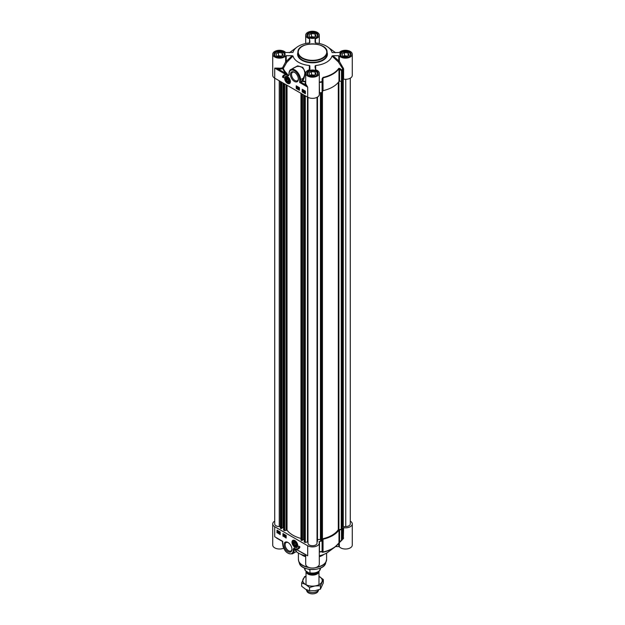 <?xml version="1.0" encoding="UTF-8"?>
<svg xmlns="http://www.w3.org/2000/svg" width="625" height="625" viewBox="0 0 625 625"><rect width="100%" height="100%" fill="white"/><g stroke="black" fill="none" stroke-linecap="round" stroke-linejoin="round"><path stroke-width="0.94" d="M289.422 81.008A2.469 1.43 60 0 1 287.68 81.938L287.68 81.938A2.469 1.43 60 0 1 287.602 81.898M285.93 79A2.469 1.43 60 0 1 285.93 78.914A2.469 1.43 60 0 1 287.609 77.867M287.68 81.938L287.531 81.859A2.266 1.312 60 0 1 285.93 79.078A2.266 1.312 60 0 1 287.531 78.156A2.266 1.312 60 0 1 289.141 80.93A2.266 1.312 60 0 1 287.531 81.859L287.68 81.938M287.531 81.227L286.617 80.086L286.617 78.867L287.531 78.781L288.453 79.922L288.453 81.148L287.531 81.227L288.453 80.695M286.617 80.086L287.961 79.312M285.773 76.531A3.891 2.242 60 0 1 285.82 76.508A3.891 2.242 60 0 1 286.648 76.328M290.273 82.609A3.891 2.242 60 0 1 289.711 83.242A3.891 2.242 60 0 1 289.664 83.266M287.531 82.188A2.672 1.539 -120 0 0 289.422 81.094A2.672 1.539 -120 0 0 287.531 77.82A2.672 1.539 -120 0 0 285.648 78.914A2.672 1.539 -120 0 0 287.531 82.188M346.453 56.672L342.836 56.117L341.867 54.031L344.516 52.5L348.125 53.062L349.094 55.148L346.453 56.672M348.125 53.062L348.125 55.711M347.406 56.125L344.516 55.68L343.562 56.227M344.516 52.5L344.516 55.68M346.883 56.422A2.711 1.562 0 0 0 344.328 56.344M350.617 55.148A5.18 2.992 0 0 0 350.664 54.75A5.18 2.992 0 0 0 349.148 52.633L349.148 52.633A5.18 2.992 0 0 0 349.078 52.594M341.891 52.594A5.18 2.992 0 0 0 341.82 52.633A5.18 2.992 0 0 0 340.297 54.75A5.18 2.992 0 0 0 340.344 55.148M348.844 56.719A4.984 2.883 0 0 0 349.008 52.555L349.008 52.555A4.984 2.883 0 0 0 341.953 52.555A4.984 2.883 0 0 0 341.953 56.625A4.984 2.883 0 0 0 342.125 56.719M313.469 75.719L309.852 75.156L308.891 73.07L311.531 71.547L315.148 72.102L316.109 74.188L313.469 75.719M315.148 72.102L315.148 74.75M314.422 75.164L311.531 74.719L310.578 75.273M311.531 71.547L311.531 74.719M313.906 75.461A2.711 1.562 0 0 0 311.344 75.391M317.641 74.188A5.18 2.992 0 0 0 317.68 73.789A5.18 2.992 0 0 0 316.164 71.672L316.164 71.672A5.18 2.992 0 0 0 316.094 71.633M308.906 71.633A5.18 2.992 0 0 0 308.836 71.672A5.18 2.992 0 0 0 307.32 73.789A5.18 2.992 0 0 0 307.359 74.188M315.859 75.758A4.984 2.883 0 0 0 316.023 71.594L316.023 71.594A4.984 2.883 0 0 0 308.977 71.594A4.984 2.883 0 0 0 308.977 75.664A4.984 2.883 0 0 0 309.141 75.758M313.469 37.633L309.852 37.078L308.891 34.992L311.531 33.461L315.148 34.023L316.109 36.109L313.469 37.633M315.148 34.023L315.148 36.664M314.422 37.086L311.531 36.633L310.578 37.188M311.531 33.461L311.531 36.633M313.906 37.383A2.711 1.562 0 0 0 311.344 37.305M317.641 36.102A5.18 2.992 0 0 0 317.68 35.703A5.18 2.992 0 0 0 316.164 33.594L316.164 33.594A5.18 2.992 0 0 0 316.094 33.547M308.906 33.547A5.18 2.992 0 0 0 308.836 33.594A5.18 2.992 0 0 0 307.32 35.703A5.18 2.992 0 0 0 307.359 36.102M315.859 37.68A4.984 2.883 0 0 0 316.023 33.508L316.023 33.508A4.984 2.883 0 0 0 308.977 33.508A4.984 2.883 0 0 0 308.977 37.586A4.984 2.883 0 0 0 309.141 37.68M280.484 56.672L276.875 56.117L275.906 54.031L278.547 52.5L282.164 53.062L283.133 55.148L280.484 56.672M282.164 53.062L282.164 55.711M281.438 56.125L278.547 55.68L277.594 56.227M278.547 52.5L278.547 55.68M280.922 56.422A2.711 1.562 0 0 0 278.359 56.344M284.656 55.148A5.18 2.992 0 0 0 284.703 54.75A5.18 2.992 0 0 0 283.18 52.633L283.18 52.633A5.18 2.992 0 0 0 283.109 52.594M275.922 52.594A5.18 2.992 0 0 0 275.852 52.633A5.18 2.992 0 0 0 274.336 54.75A5.18 2.992 0 0 0 274.383 55.148M282.875 56.719A4.984 2.883 0 0 0 283.047 52.555L283.047 52.555A4.984 2.883 0 0 0 275.992 52.555A4.984 2.883 0 0 0 275.992 56.625A4.984 2.883 0 0 0 276.156 56.719M343.602 79.148A6.805 3.93 0 0 0 352.281 75.375L352.281 54.219A6.805 3.93 180 0 1 347 58.047A6.805 3.93 180 0 1 339.359 55.93L338.773 55.719L338.773 61.18L338.289 61.867L339.359 61.391L332.867 55.719L332.008 56.047L338.289 61.867L342.641 68.664L342.797 79.43L343.602 79.148L343.602 68.773L339.359 61.391L339.359 55.93M343.32 68.023L342.641 68.664A30.938 17.859 180 0 1 341.922 70.164L339.992 68.531L339.562 69.164L341.492 70.797L342.078 70.539A0.648 0.5 -150.7 0 0 341.922 70.164L341.492 70.797L341.492 81.172L342.078 80.914A31.094 17.953 0 0 0 342.797 79.43M341.492 81.172L339.562 81.227L339.562 69.164L338.984 68.664A0.648 0.492 -145.4 0 0 338.836 68.281A28.344 16.367 180 0 1 322.977 77.438L322.141 78.836L322.094 82.07L322.547 81.734L322.047 81.641A30.938 17.859 180 0 1 319.453 82.055L319.305 81.398M322.141 78.836L322.625 78.938L322.547 92.117L323.039 77.867A28.508 16.453 0 0 0 338.984 68.664L338.984 81.461L339.562 81.227M338.984 81.461A28.508 16.453 180 0 1 323.039 90.672L322.977 77.438M322.625 91L323.039 90.672M319.305 92.922L319.516 92.867A31.094 17.953 0 0 0 322.094 92.453L322.547 92.117M285.641 55.93L285.641 61.93L282.523 67.789A6.805 3.93 180 0 1 278.258 68.125L274.711 68.102L278.133 69.023A7.453 4.305 0 0 0 282.805 68.656A30.438 17.57 0 0 0 286.297 73.734A0.648 0.453 134.3 0 0 286.734 73.391A29.93 17.281 180 0 1 283.305 68.391L282.523 67.789L282.805 68.656A0.648 0.516 158.7 0 0 283.305 68.391L286.727 62.391L286.227 61.719L286.227 55.719L285.641 55.93A6.805 3.93 180 0 1 278 58.047A6.805 3.93 180 0 1 272.719 54.219L272.719 75.375A6.805 3.93 0 0 0 274.711 78.156L307.688 97.195A6.805 3.93 0 0 0 315.102 98.047A6.805 3.93 0 0 0 319.305 94.422L319.305 73.258A6.805 3.93 180 0 1 312.5 77.188A6.805 3.93 180 0 1 305.695 73.258A6.805 3.93 180 0 1 309.539 69.727L309.906 65.961L309.344 65.477L309.336 69.789M297.352 87.039L297.586 87.445M297.445 87.523L296.984 87.25L297.359 87.578M296.836 87.172L297.352 86.906L296.977 87.094L297.734 87.531L297.219 88.336L296.836 87.172L297.594 87.609L297.219 88.336M297.773 88.672L298.102 87.5M298.781 88.289L298.32 88.039L298.562 89.117L298.172 87.953L298.781 88.289M298.562 87.898L298.648 88.461M298.172 87.953L298.695 87.688L298.922 88.344M304.914 91.359L304.586 92.031M304.453 92.109L304.773 91.438L304.453 92.109M304.516 92.234L305.305 92.117M305.102 91.836L304.648 92.156M304.289 92.398L304.773 91.281L305.32 92.281L304.43 92.32M304.227 91.648L305.258 91.547M304.367 91.57L304.906 91.203L304.367 91.57M305.328 91.672L304.906 92.57L305.461 92.203M305.398 92.234L304.773 92.648M303.844 90.727L304.078 91.125M303.945 91.211L303.711 90.805L303.852 91.258M303.336 90.852L303.844 90.594L303.469 90.773L304.227 91.211L303.711 92.023L303.336 90.852L304.086 91.289L303.711 92.023M303.047 90.961L302.82 90.289L303.047 90.961M302.961 90.211L303.117 91.289M302.82 91.508L302.445 90.617L303.078 90.445L302.82 91.508L303.078 90.445M302.445 90.617L303.219 90.367M302.586 90.539L302.961 90.078L302.586 90.539M296.469 85.953L296.469 88.336L299.445 90.055M302.422 89.391L302.422 91.773L305.398 93.492M302.195 89.258L305.398 91.109L305.398 93.758L302.195 91.906L302.195 89.258M296.234 85.82L299.445 87.672L299.445 90.32L296.234 88.469L296.234 85.82M282.492 77.094A6.867 3.961 60 0 1 283.805 75.102A6.867 3.961 60 0 1 286.438 75.055A5.508 3.18 -120 0 0 284.781 75.234A5.508 3.18 -120 0 0 283.641 77.758L282.492 77.094L283.648 77.5M283.922 75.039A6.867 3.961 -120 0 0 282.727 76.961M284.898 75.172A5.508 3.18 60 0 1 285.008 75.102A5.508 3.18 60 0 1 285.773 74.859M305.695 81.43A29.93 17.281 180 0 1 302.695 80.922L302.07 80.609L299.672 82.516L302.523 81.398A30.438 17.57 0 0 0 305.695 81.922M307.688 97.195L307.688 87.148L305.812 84.039A0.648 0.523 -18.1 0 1 305.18 84.641L307.68 87.133L299.672 82.516L299.672 79.875L303.297 78.312L303.906 78.625L305.422 72.617L302.805 67.344L297.688 65.844L292.867 68.367M278.258 68.125L278.133 69.023L286.297 73.734L288.094 75.375L286.734 73.391M288.094 75.375L288.039 75.805L288.148 75.398A26.266 14.961 -120.6 0 1 288.375 75.484L288.477 75.289M285.641 61.93L286.727 62.391L292.992 56.039L292.172 55.719L285.641 61.93M315.672 69.789L315.664 65.477A19.758 11.406 0 0 0 332.008 56.047M332.867 55.719L338.773 55.719M332.234 52.602L339.359 52.508A6.805 3.93 180 0 1 347 50.391A6.805 3.93 180 0 1 352.281 54.219M315.094 42.461L315.094 39.047L315.094 42.461L315.664 42.961A19.758 11.406 0 0 1 328.023 47.164A19.758 11.406 0 0 1 332.008 52.391L332.078 52.508M272.719 54.219A6.805 3.93 180 0 1 278 50.391A6.805 3.93 180 0 1 285.641 52.508L292.992 52.391A19.758 11.406 0 0 1 296.977 47.164A19.758 11.406 0 0 1 309.336 42.961L309.906 42.461L309.539 38.711A6.805 3.93 180 0 1 305.695 35.18A6.805 3.93 180 0 1 312.5 31.25A6.805 3.93 180 0 1 319.305 35.18A6.805 3.93 180 0 1 315.461 38.711L315.094 39.047M286.227 55.719L292.172 55.719M292.992 56.039A19.758 11.406 0 0 0 309.344 65.477M309.906 67.656L309.906 69.391M315.664 65.477L315.094 65.977L315.461 69.727A6.805 3.93 180 0 1 319.305 73.258M339.992 68.531L338.836 68.281M319.516 92.867L319.305 82.078M305.695 82.086A7.453 4.305 0 0 0 305.18 84.641L301.047 82.25L300.594 79.875A8.102 4.672 -120 0 0 297.055 71.727A8.102 4.672 -120 0 0 290.812 69.555L296.883 66.43L299.523 66.375L302.031 67.398L304.055 69.578L304.898 72.883L304.352 76L302.07 80.609L302.523 81.398L303.906 78.625M280.336 526.539L279.242 526.539A4.531 2.617 180 0 1 274.711 523.922L274.711 68.102L288.039 75.805A25.508 14.727 60 0 1 288.32 75.906A0.648 0.43 -69.2 0 1 288.375 75.484L289.141 74.172M288.32 75.906L289.141 74.703L288.375 75.484M288.945 74.438L289.141 73.789A7.453 4.305 60 0 1 294.406 70.75A7.453 4.305 60 0 1 299.672 79.875M294.406 81.422A5.617 3.242 -120 0 0 298.383 79.125A5.617 3.242 -120 0 0 294.406 72.242A5.617 3.242 -120 0 0 290.43 74.539A5.617 3.242 -120 0 0 294.406 81.422M287.531 83.328A4.07 2.352 -120 0 0 290.227 82.742A4.07 2.352 -120 0 0 289.57 78.828A4.07 2.352 -120 0 0 286.508 76.305A4.07 2.352 -120 0 0 284.703 78.977A4.07 2.352 -120 0 0 287.531 83.328M298.367 78.789A4.844 2.797 60 0 1 297.375 80.711A4.844 2.797 60 0 1 294.953 80.469A4.844 2.797 60 0 1 291.789 76.203A4.844 2.797 60 0 1 292.531 72.32A4.844 2.797 60 0 1 294.688 72.422M296.75 544.898A2.469 1.43 60 0 1 295.008 545.828A2.469 1.43 60 0 1 294.938 545.781M293.266 542.883A2.469 1.43 60 0 1 293.258 542.797A2.469 1.43 60 0 1 294.938 541.75M294.867 542.039A2.266 1.312 60 0 1 296.469 544.82A2.266 1.312 60 0 1 294.867 545.742A2.266 1.312 60 0 1 293.258 542.969A2.266 1.312 60 0 1 294.867 542.039M293.945 542.75L294.867 542.672L295.781 543.812L295.781 545.031L294.867 545.109L293.945 543.977L293.945 542.75M293.945 543.977L295.289 543.195M294.867 545.109L295.781 544.586M297.602 546.5A3.891 2.242 60 0 1 297.039 547.125A3.891 2.242 60 0 1 296.992 547.148M293.102 540.422A3.891 2.242 60 0 1 293.148 540.391A3.891 2.242 60 0 1 293.977 540.211M294.867 541.711L294.867 541.711A2.672 1.539 -120 0 0 292.977 542.797A2.672 1.539 -120 0 0 294.867 546.07A2.672 1.539 -120 0 0 296.75 544.984A2.672 1.539 -120 0 0 294.867 541.711L294.867 541.711M350.289 521.148A6.805 3.93 180 0 1 352.281 523.922A6.805 3.93 180 0 1 343.602 527.695L342.797 527.977A31.094 17.953 180 0 1 342.078 529.461L341.492 529.727L341.492 540.102L341.922 540.164A0.648 0.5 -150.7 0 0 342.078 539.844L339.562 541.836L341.922 540.164M319.305 552.227L319.453 552.055A30.938 17.859 0 0 0 322.047 551.641L322.141 552.203A0.648 0.633 -8.6 0 0 322.625 551.609L322.547 551.039L322.047 551.641A0.648 0.633 -8.3 0 0 322.547 551.039L322.547 540.664L322.094 541A31.094 17.953 180 0 1 319.516 541.414L319.039 541.883A6.805 3.93 180 0 1 319.305 542.969A6.805 3.93 180 0 1 315.102 546.594A6.805 3.93 180 0 1 307.688 545.742L274.711 526.703A6.805 3.93 180 0 1 272.719 523.922A6.805 3.93 180 0 1 274.711 521.148M322.547 540.664L322.977 552.273A28.344 16.367 0 0 0 334.766 547.195A28.344 16.367 0 0 0 338.836 543.117L339.992 541.898M323.039 539.219A28.508 16.453 0 0 0 338.984 530.008L339.562 529.773L339.562 541.836L338.984 542.805A28.508 16.453 180 0 1 323.039 552.016L323.039 539.219L322.625 539.547M339.562 529.773L341.492 529.727M285.32 535.602L285.367 536L285.367 535.586M285.5 536.055L285.734 536.461M285.273 536.188L285.602 536.539L285.359 536.133M285.031 535.602L285.695 535.984L285.367 536.805L285.031 535.602L285.836 535.906L285.367 536.805M284.812 535.117L284.594 536.359L284.922 535.18M285.062 535.102L284.594 536.359M283.797 535.5L284.258 535.75L284.016 534.672L284.406 535.836L283.656 535.445L284.398 535.672M284.344 535.047L283.953 535.195M283.672 534.82L284.492 535.133L284.023 536.023M278.133 531.688L277.805 532.359L278.133 531.688M278.141 531.703L277.688 532.023L278.336 531.977M278.07 531.555L277.484 531.969L278.07 531.555M277.945 531.211L277.43 531.789M277.258 531.508L277.945 531.062L277.398 531.43L277.945 531.062L278.367 531.516L277.812 532.508L277.258 531.508L277.812 531.141L278.234 531.609M278.508 531.438L277.812 532.508M278.82 531.922L278.875 532.32L278.875 531.906M279.008 532.367L279.242 532.781M278.781 532.5L278.875 532.992L278.867 532.453M278.539 531.922L279.203 532.305L278.875 533.125L278.539 531.922L279.344 532.227L278.875 533.125M279.742 532.344L279.898 533.422L280.125 533.008M279.531 532.828L279.758 533.5L279.672 532.75M280.273 533.094L279.898 533.555L280.273 533.094L279.898 532.203L279.523 532.664L279.758 532.281L279.758 533.633L279.758 532.281L279.383 532.742M280.203 533.133L279.758 533.633M283.18 533.711L283.18 536.086L286.164 537.812M277.227 530.273L277.227 532.648L280.203 534.367M277 532.781L277 530.141L280.203 531.992L280.203 534.633L277.227 532.648M282.953 536.219L282.953 533.578L286.164 535.43L286.164 538.07L283.18 536.086M299.906 546.805A6.867 3.961 60 0 1 298.594 548.797A6.867 3.961 60 0 1 295.961 548.836A5.508 3.18 -120 0 0 297.617 548.664A5.508 3.18 -120 0 0 298.758 546.141L299.906 546.805M296.852 548.906A6.867 3.961 -120 0 0 298.711 548.727M298.977 546.266A5.508 3.18 60 0 1 297.844 548.531A5.508 3.18 60 0 1 297.727 548.594M282.531 541.867L282.531 543.758C283.891 551.031 287.211 554.383 292.5 553.812A8.102 4.672 -120 0 0 294.18 550.109L294.234 548.289A26.266 15.359 -119.4 0 0 294.461 548.375L294.773 548.555M276.523 538.016L278.258 538.891M294.594 548.453L294.516 548.398A0.648 0.5 -51.3 0 0 294.461 548.375L306.141 555.117M294.516 548.398L294.359 548.094A25.508 14.727 60 0 1 294.078 547.992A0.648 0.43 110.8 0 0 294.234 548.289L294.328 548.375A4796.898 2512.383 -80.5 0 0 295.578 549.438L296.5 551.477M322.438 554.945A14.578 8.414 180 0 1 319.305 556.227M305.695 556.227A14.578 8.414 180 0 1 302.562 554.945M338.773 543.242L338.773 546.578L339.359 546.789A6.805 3.93 0 0 0 347 548.914A6.805 3.93 0 0 0 352.281 545.078L352.281 523.922M338.773 546.578L335.57 546.578M338.836 543.117A0.648 0.492 -145.4 0 0 338.914 543.031L334.766 547.195L328.023 552.141A19.758 11.406 180 0 1 319.305 555.789M305.695 554.859L305.695 564.125A6.805 3.93 0 0 0 312.5 568.055A6.805 3.93 0 0 0 319.305 564.125L319.305 542.969M305.695 555.789A19.758 11.406 180 0 1 296.305 551.617M272.719 523.922L272.719 545.078A6.805 3.93 0 0 0 276.484 548.594A6.805 3.93 0 0 0 283.617 548.219M319.305 552.094A0.648 0.609 39.8 0 1 319.453 552.055L319.516 541.414M322.141 552.203L322.977 552.273M342.797 527.977L342.641 538.672M342.25 539.633L343.32 538.727A0.648 0.391 51.8 0 0 342.75 538.547M343.32 538.727L343.602 527.695M305.812 554.805L307.688 555.789L307.688 545.742M294.078 547.992L293.258 549.195L294.18 549.195A4579.023 2643.711 120 0 0 294.812 549.734A0.648 0.523 130.4 0 1 295.578 549.438M293.258 549.195L293.258 550.109L294.812 549.734L296.508 551.43L292.5 553.812M287.992 542.477A5.617 3.242 -120 0 0 284.016 544.773A5.617 3.242 -120 0 0 287.992 551.656A5.617 3.242 -120 0 0 291.969 549.359A5.617 3.242 -120 0 0 287.992 542.477L287.992 542.477M294.867 540.562A4.07 2.352 -120 0 0 293.836 540.188A4.07 2.352 -120 0 0 292.828 545.07A4.07 2.352 -120 0 0 297.555 546.633A4.07 2.352 -120 0 0 294.867 540.562M291.953 549.023A4.844 2.797 60 0 1 290.961 550.945A4.844 2.797 60 0 1 288.539 550.703A4.844 2.797 60 0 1 285.383 546.438A4.844 2.797 60 0 1 286.125 542.555A4.844 2.797 60 0 1 288.281 542.656M342.016 528.727L341.461 529.312L338.312 529.664A27.664 15.969 180 0 1 322.445 538.828L321.836 540.641L320.625 540.555M350.289 78.156L350.289 523.922A4.531 2.617 180 0 1 345.758 526.539L342.109 526.719M281.812 528.258L281.078 528.688L280.336 528.18L280.398 81.438M283.602 527.555L281.844 527.977M300.953 538.438A27.664 15.969 180 0 1 287.039 530.164L284.703 530.555L283.641 530.062M302.422 540.164L301.688 540.586L300.953 540.078L301.008 93.336M304.219 539.453L302.461 539.875M307.969 541.75L305.312 542.461L304.258 541.961M307.969 97.344L307.969 543.125A4.531 2.617 180 0 0 312.5 545.742A4.531 2.617 180 0 0 317.031 543.125L317.031 97.344L317.031 541.688L317.492 541.422L317.484 97.086L317.492 541.422M320.617 539.367L317.492 539.641M318.977 584.703L318.977 571.438A6.477 3.742 180 0 1 314.93 574.852A6.477 3.742 180 0 1 307.922 574.023A6.477 3.742 180 0 1 306.023 571.383A6.477 3.742 180 0 1 306.023 571.336M309.93 570.047L308.539 569.242L309.93 570.047L309.93 572.797L309.102 573.062L305.195 570.492L304.992 568.242M318.773 589.766A6.477 3.742 180 0 1 318.758 589.789A6.477 3.742 180 0 1 314.18 592.438A6.477 3.742 180 0 1 307.922 591.469A6.477 3.742 180 0 1 306.242 589.789A6.477 3.742 180 0 1 306.141 589.531M318.758 589.789L318.008 591.422A5.703 3.289 180 0 1 313.977 593.75A5.703 3.289 180 0 1 308.469 592.898A5.703 3.289 180 0 1 306.992 591.422L306.242 589.789M306.023 576.336A9.719 5.609 0 0 0 303.117 579.07A9.719 5.609 0 0 0 305.625 584.492A9.719 5.609 0 0 0 315.016 585.938A9.719 5.609 0 0 0 321.883 581.977A9.719 5.609 0 0 0 319.375 576.555A9.719 5.609 0 0 0 318.977 576.336L323.336 579.555L320.438 585.812L315.016 585.938L309.594 587.484L305.625 584.492L301.664 582.906L304.562 576.648L306.023 576.109M301.664 582.906L301.664 586.25L305.625 589.25L309.594 590.828L315.016 590.703L320.438 589.156L323.336 582.898L323.336 579.555M309.594 587.484L309.594 590.828M320.438 585.812L320.438 589.156M302.312 46.352A14.578 8.414 0 0 0 297.922 52.367A14.578 8.414 0 0 0 302.195 58.32A14.578 8.414 0 0 0 318.078 60.141A14.578 8.414 0 0 0 327.078 52.367A14.578 8.414 0 0 0 322.805 46.414A14.578 8.414 0 0 0 322.688 46.352M302.422 57.922A14.25 8.227 180 0 1 302.422 46.281A14.25 8.227 180 0 1 322.578 46.281A14.25 8.227 180 0 1 322.578 57.922A14.25 8.227 180 0 1 302.422 57.922M302.195 59.906A14.578 8.414 180 0 1 297.922 53.953L297.922 52.367C297.141 41.297 327.859 41.297 327.078 52.367L327.078 53.953A14.578 8.414 180 0 1 318.078 61.727A14.578 8.414 180 0 1 302.195 59.906M287.602 83.055A3.891 2.242 -120 0 0 287.672 83.102A3.891 2.242 -120 0 0 289.617 83.289A3.891 2.242 -120 0 0 290.414 81.711M287.5 76.656A3.891 2.242 -120 0 0 285.727 76.562A3.891 2.242 -120 0 0 284.922 78.422M287.531 83.023A3.695 2.133 -120 0 0 290.148 81.516A3.695 2.133 -120 0 0 287.531 76.992A3.695 2.133 -120 0 0 284.922 78.5A3.695 2.133 -120 0 0 287.531 83.023M275.672 56.57A5.281 3.047 180 0 1 274.242 54.484A5.281 3.047 180 0 1 277.5 51.664A5.281 3.047 180 0 1 283.25 52.328A5.281 3.047 180 0 1 284.797 54.484A5.281 3.047 180 0 1 283.359 56.57M308.656 75.617A5.281 3.047 180 0 1 307.219 73.523A5.281 3.047 180 0 1 310.477 70.711A5.281 3.047 180 0 1 316.234 71.367A5.281 3.047 180 0 1 317.781 73.523A5.281 3.047 180 0 1 316.344 75.617M341.641 56.57A5.281 3.047 180 0 1 340.203 54.484A5.281 3.047 180 0 1 343.461 51.664A5.281 3.047 180 0 1 349.219 52.328A5.281 3.047 180 0 1 350.758 54.484A5.281 3.047 180 0 1 349.328 56.57M308.656 37.531A5.281 3.047 180 0 1 307.219 35.445A5.281 3.047 180 0 1 310.477 32.625A5.281 3.047 180 0 1 316.234 33.289A5.281 3.047 180 0 1 317.781 35.445A5.281 3.047 180 0 1 316.344 37.531M308.539 75.547A5.602 3.234 0 0 0 317.914 74.102A5.602 3.234 0 0 0 311.047 70.133A5.602 3.234 0 0 0 308.539 75.547M341.516 56.508A5.602 3.234 0 0 0 350.891 55.055A5.602 3.234 0 0 0 344.031 51.094A5.602 3.234 0 0 0 341.516 56.508M308.539 37.461A5.602 3.234 0 0 0 317.914 36.016A5.602 3.234 0 0 0 311.047 32.055A5.602 3.234 0 0 0 308.539 37.461M297.922 52.438A14.898 8.602 0 0 0 301.961 60.305A14.898 8.602 0 0 0 319.609 61.781A14.898 8.602 0 0 0 327.078 52.438M275.555 56.508A5.602 3.234 0 0 0 284.93 55.055A5.602 3.234 0 0 0 278.07 51.094A5.602 3.234 0 0 0 275.555 56.508M289.43 52.727A28.344 16.367 180 0 1 290.234 52.109L289.43 52.727M309.539 38.711L309.539 42.914M315.461 42.914L315.461 38.711M334.766 52.109A28.344 16.367 180 0 1 335.57 52.727L328.023 47.164M343.602 68.773L342.797 69.047A31.094 17.953 0 0 1 342.078 70.539L342.078 80.914M322.094 92.453L322.094 82.07A31.094 17.953 0 0 1 319.516 82.484L319.305 82.539M305.812 84.039A6.805 3.93 180 0 1 305.695 83.312L305.695 73.258M289.141 74.703L289.141 73.789M294.828 540.547A3.891 2.242 -120 0 0 293.055 540.445A3.891 2.242 -120 0 0 292.25 542.305M294.93 546.945A3.891 2.242 -120 0 0 295 546.984A3.891 2.242 -120 0 0 296.945 547.18A3.891 2.242 -120 0 0 297.742 545.594M294.867 540.875A3.695 2.133 -120 0 0 292.25 542.383A3.695 2.133 -120 0 0 294.867 546.906A3.695 2.133 -120 0 0 297.477 545.398A3.695 2.133 -120 0 0 294.867 540.875M293.258 550.109A7.453 4.305 60 0 1 287.992 553.148A7.453 4.305 60 0 1 282.727 544.023L282.727 541.383L274.711 536.75L274.711 526.703M301.109 554.406A14.094 8.133 0 0 0 302.539 555.367A14.094 8.133 0 0 0 305.695 556.734M305.695 556.531A14.18 8.188 180 0 1 302.477 555.133A14.18 8.188 180 0 1 301.648 554.617M323.352 554.617A14.18 8.188 180 0 1 319.305 556.531M319.305 556.734A14.094 8.133 0 0 0 323.891 554.406M308.133 567.133A14.094 8.133 180 0 1 302.539 565.156A14.094 8.133 180 0 1 298.406 559.398L298.406 553.078M326.594 553.078L326.594 559.398A14.094 8.133 180 0 1 316.867 567.133M319.305 551.844L319.516 551.797A31.094 17.953 180 0 0 322.094 551.383L322.094 541M342.766 538.508L342.023 540.047A0.648 0.648 0 0 1 341.898 540.211L338.914 543.031A0.648 0.492 -145.4 0 0 338.984 542.805L338.984 530.008M342.078 529.461L342.078 539.844A31.094 17.953 180 0 0 342.797 538.352L343.602 538.078M339.359 546.789L339.359 542.523M317.625 568.93A13.031 7.523 180 0 1 307.375 568.93M299.398 563.273C301.406 571.516 323.594 571.516 325.602 563.273A13.344 7.703 180 0 1 316.414 569.18A13.344 7.703 180 0 1 303.062 567.258A13.344 7.703 180 0 1 299.398 563.273L298.711 561.211A14.047 8.109 180 0 1 298.492 560.297M309.195 567.555A14.047 8.109 180 0 1 302.57 565.406A14.047 8.109 180 0 1 298.711 561.211L298.406 559.398M326.508 560.297A14.047 8.109 180 0 1 326.289 561.211A14.047 8.109 180 0 1 315.805 567.555M321.93 540.516L321.93 92.484M322.031 92.469L322.031 539.156M322.445 92.297L322.445 538.828M338.312 82.359L338.312 529.664M338.891 81.602L338.891 529.43M341.242 81.18L341.242 529.367M341.461 81.18L341.461 529.312M342.016 80.992L342.016 528.992M342.781 79.461L342.781 526.805M342.938 79.266L342.938 526.75M342.961 79.25L342.961 526.688M343.273 79.148L343.273 526.539M345.758 79.305L345.758 526.539M279.242 80.773L279.242 526.539M280.43 81.461L280.43 528.312M281.078 81.828L281.078 528.688M281.258 81.938L281.258 528.688M281.812 82.25L281.812 528.367M283 82.938L283 527.312M283.18 83.047L283.18 527.312M283.641 83.312L283.641 530.164M284.281 83.68L284.281 530.539M284.703 83.922L284.703 530.555M286.07 84.711L286.07 530.008M287.039 85.273L287.039 530.164M301.047 93.359L301.047 540.211M301.688 93.734L301.688 540.586M301.875 93.836L301.875 540.586M302.422 94.156L302.422 540.266M303.609 94.844L303.609 539.211M303.797 94.945L303.797 539.211M304.258 95.211L304.258 542.07M304.898 95.586L304.898 542.438M305.312 95.82L305.312 542.461M307.453 97.062L307.453 541.594M317.289 97.211L317.289 541.508M317.391 97.148L317.391 541.492M320.445 92.734L320.445 539.266M320.602 92.711L320.602 539.32M320.625 92.703L320.625 540.586L320.617 92.703M320.734 92.688L320.734 540.875M321.281 92.602L321.281 540.969M321.836 92.5L321.836 540.641M317.469 572.453A5.672 3.273 180 0 1 308.492 573.195A5.672 3.273 180 0 1 307.305 572.188M306.906 571.945A5.797 3.344 0 0 0 308.398 573.43A5.797 3.344 0 0 0 317.969 572.18M304.992 569.945A7.938 4.578 180 0 1 304.562 568.461L304.562 568.062M320.438 568.062L320.438 568.461A7.938 4.578 180 0 1 309.93 572.797M285.82 76.508L285.727 76.562C284.609 77.5 284.586 79.008 285.648 81.07C287.289 83.227 288.609 83.969 289.617 83.289L289.711 83.242M317.781 73.523C317.422 73.609 318.859 77.57 308.703 75.531L307.219 73.523M350.758 54.484C350.398 54.562 351.844 58.531 341.68 56.492L340.203 54.484M284.797 54.484C284.438 54.562 285.883 58.531 275.719 56.492L274.242 54.484M317.781 35.445C317.422 35.523 318.859 39.484 308.703 37.445L307.219 35.445M296.977 47.164L290.234 52.109M319.305 43.508L319.305 35.18M305.695 43.508L305.695 35.18M315.094 65.977L315.094 67.672M290.812 69.555C289.805 69.898 289.18 71.227 288.945 73.523M293.148 540.391L293.055 540.445C291.266 541.547 291.883 543.734 294.906 546.992L297.039 547.125M276.5 538.008L282.211 541.305M294.586 548.445L305.797 554.672M325.602 563.273L326.594 559.398M342.109 80.859L342.109 528.859M280.336 81.406L280.336 528.18M281.844 82.273L281.844 528.312M283.602 83.289L283.602 530.109M300.953 93.305L300.953 540.078M302.461 94.18L302.461 540.219M304.219 95.188L304.219 542.016M320.438 568.461L319.125 571.305L317.805 572.273C314.031 573.688 311.133 573.953 309.102 573.062M305.195 570.492L304.562 568.461M306.023 571.383L306.023 584.703"/></g></svg>
